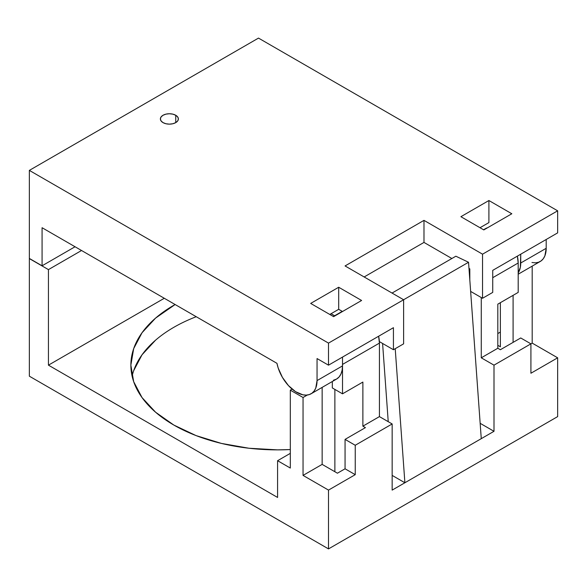 <?xml version="1.0" encoding="UTF-8"?>
<svg xmlns="http://www.w3.org/2000/svg" width="587" height="587" viewBox="0 0 587 587"><rect width="100%" height="100%" fill="white"/><g stroke="black" fill="none" stroke-linecap="round" stroke-linejoin="round"><path stroke-width="0.88" d="M173.84 425.061A146.728 84.711 180 0 1 130.864 365.158A146.728 84.711 180 0 1 175.117 304.528L155.592 318.095L142.032 332.741L133.682 348.634L130.864 365.158L133.682 381.689L142.032 397.575L155.592 412.221L173.84 425.061L196.073 435.598L221.438 443.42L248.961 448.241L277.585 449.869L290.316 449.554A146.728 84.711 180 0 1 173.84 425.061M196.073 316.775L196.227 316.716A146.728 84.711 0 0 0 132.112 376.186M487.636 227.719A27.002 15.592 -120 0 0 485.588 228.585L487.636 227.719M175.748 115.272L175.748 122.617L175.748 115.272A9.003 5.195 180 0 1 178.382 118.941A9.003 5.195 180 0 1 172.827 123.747A9.003 5.195 180 0 1 163.017 122.617A9.003 5.195 180 0 1 160.383 118.941A9.003 5.195 180 0 1 165.938 114.142A9.003 5.195 180 0 1 175.748 115.272L172.827 114.142L169.379 113.746L165.938 114.142L163.017 115.272L161.065 116.952L160.383 118.941L161.065 120.929L163.017 122.617L165.938 123.747L169.379 124.143L172.827 123.747L175.748 122.617L177.7 120.929L178.382 118.941L177.7 116.952L175.748 115.272M75.048 246.753L42.081 265.794L29.35 258.441L42.081 265.794L42.081 227.719L276.961 363.324L278.194 368.034L282.413 377.375L288.466 385.608L295.577 391.683L302.833 394.809L306.223 395.124L309.298 394.581L311.968 393.202L314.133 391.037L315.74 388.146L317.053 380.596A28.807 16.634 60 0 1 311.088 393.782A28.807 16.634 60 0 1 291.321 388.425A28.807 16.634 60 0 1 276.961 363.324L42.081 227.719L42.081 265.794L75.048 246.753M342.514 365.892L317.053 380.596L317.053 358.562L328.507 365.173L328.507 343.109L29.35 170.391L29.35 258.441L29.35 170.391L258.493 38.096L29.35 170.391L328.507 343.109L403.614 299.744L345.061 265.94L423.983 220.367L423.983 242.416L364.153 276.961L423.983 242.416L451.865 258.515L423.983 242.416L423.983 220.367L345.061 265.94L403.614 299.744L403.614 343.843L403.614 299.744L328.507 343.109L328.507 365.173L393.429 327.693L328.507 365.173L317.053 358.562L317.053 380.596L342.514 365.892L342.514 357.087L342.514 365.892A28.807 16.634 -120 0 1 336.542 379.077L339.081 376.979L340.959 374L342.118 370.258L342.514 365.892L342.514 393.826L332.33 387.941L342.514 393.826L342.514 365.892M531.976 262.514L535.366 262.829L538.44 262.286L541.111 260.907L543.276 258.742L544.883 255.851L546.196 248.301L520.735 262.998A28.807 16.634 60 0 1 518.189 272.911L520.339 267.364L520.735 254.193L520.735 262.998L546.196 248.301L546.196 239.496L546.196 248.301A28.807 16.634 -120 0 1 540.223 261.486L518.189 274.21M557.65 232.878L557.65 210.814L258.493 38.096L557.65 210.814L557.65 232.878L492.728 270.365L492.728 292.399L482.543 298.277L482.543 254.178L423.983 220.367L482.543 254.178L557.65 210.814L482.543 254.178L482.543 298.277L492.728 292.399L492.728 270.365L557.65 232.878M470.642 291.409L482.543 298.277L470.642 291.409M468.984 268.398L469.813 268.875L469.813 279.904L469.813 268.875L469.05 269.316L469.813 268.875L468.984 268.398M511.82 213.756L488.905 200.527L488.905 222.59L488.905 200.527L460.898 216.691L483.813 229.921L511.82 213.756L488.905 200.527L460.898 216.691L483.813 229.921L511.82 213.756M333.599 316.65L310.684 303.42L338.692 287.248L338.692 309.312L329.791 314.456L338.692 309.312L342.5 311.514L338.692 309.312L338.692 287.248L310.684 303.42L333.599 316.65L361.607 300.478L333.599 316.65M333.46 380.222L336.542 379.077L311.088 393.782M480.012 227.727L488.905 222.59L480.012 227.727M403.614 343.843L393.429 349.727L393.429 327.693L393.429 349.727L379.385 341.612L393.429 349.727L403.614 343.843M361.607 300.478L338.692 287.248L361.607 300.478M455.857 256.211L392.035 293.06L455.857 256.211L468.536 262.264L403.614 299.744L468.536 262.264L481.267 438.658L404.891 482.756L392.16 475.404L404.891 482.756L395.212 348.693L404.891 482.756L493.997 431.306L493.997 365.158L481.267 357.813L497.82 348.252L500.366 349.727L520.735 337.965L530.919 343.843L493.997 365.158L481.267 357.813L481.267 297.543L481.267 357.813L497.82 348.252L497.82 304.154L518.189 292.399L497.82 304.154L497.82 348.252L500.366 349.727L520.735 337.965L530.919 343.843L532.189 343.109L557.65 357.813L530.919 373.244L557.65 357.813L557.65 416.609L328.507 548.904L328.507 490.101L355.238 474.67L345.061 468.793L337.422 473.203L322.146 464.383L303.046 475.404L328.507 490.101L303.046 475.404L322.146 464.383L322.146 387.398L322.146 464.383L337.422 473.203L345.061 468.793L355.238 474.67L355.238 445.269L345.061 439.392L365.422 427.629L362.876 426.162L379.429 416.609L392.16 423.953L355.238 445.269L345.061 439.392L345.061 468.793L345.061 439.392L365.422 427.629L362.876 426.162L362.876 382.064L342.514 393.826L362.876 382.064L362.876 426.162L379.429 416.609L379.429 343.109A27.002 15.592 -120 0 0 378.608 336.248L379.429 343.109L379.429 416.609L392.16 423.953L392.16 490.108L392.16 423.953L355.238 445.269L355.238 474.67L328.507 490.101L328.507 548.904L557.65 416.609L557.65 357.813L532.189 343.109L530.919 343.843L530.919 373.244L530.919 343.843L493.997 365.158L493.997 431.306L481.267 438.658L468.536 262.264L455.857 256.211M334.605 315.762L331.068 313.715L334.605 315.762M342.514 364.424L379.429 343.109L342.514 364.424M290.316 453.355L277.585 460.707L290.316 468.052L290.316 390.15L292.113 389.115L290.316 390.15L303.046 397.494L307.317 395.029L303.046 397.494L303.046 475.404L303.046 397.494L290.316 390.15L290.316 468.052L277.585 460.707L277.585 497.453L48.442 365.158L48.442 269.616L29.35 258.588L29.35 376.186L328.507 548.904L29.35 376.186L29.35 258.588L48.442 269.616L81.542 250.502L48.442 269.616L48.442 365.158L164.294 298.277L48.442 365.158L277.585 497.453L277.585 460.707L290.316 453.355M500.366 346.785L497.82 345.317L500.366 346.785L500.366 302.687L500.366 346.785M497.82 333.555L500.366 332.088L497.82 333.555M518.189 262.998A27.002 15.592 -120 0 0 517.367 256.137L518.189 262.998L518.189 292.399L518.189 262.998L492.728 277.695L518.189 262.998M388.234 421.693L382.592 343.468L388.234 421.693M532.189 266.124L532.189 343.109L532.189 266.124M513.097 342.375L513.097 295.334L513.097 342.375M483.813 229.921L485.588 228.585L483.541 229.766M332.33 381.513L332.33 387.941L332.33 381.513M480.159 423.315L493.997 431.306L480.159 423.315M392.16 490.108L404.891 482.756L392.16 490.108M334.876 471.728L334.876 389.416L334.876 471.728M387.508 421.275L388.176 420.835A146.728 84.711 180 0 1 387.508 421.275M133.682 370.683L142.032 354.79L155.592 340.144M342.228 311.359L333.328 316.496"/></g></svg>
